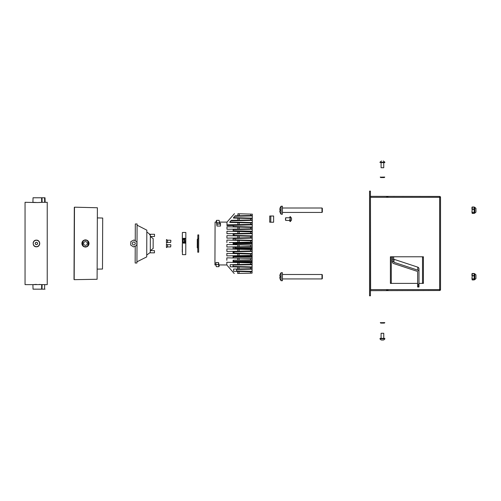 <?xml version="1.0" encoding="UTF-8"?>
<svg xmlns="http://www.w3.org/2000/svg" width="501" height="501" viewBox="0 0 501 501"><rect width="100%" height="100%" fill="white"/><g stroke="black" fill="none" stroke-linecap="round" stroke-linejoin="round"><path stroke-width="0.75" d="M370.452 196.336L439.646 196.442A0.889 0.889 0 0 1 440.529 197.331L440.529 289.603A0.889 0.889 0 0 1 439.646 290.492L370.439 290.668L370.615 289.603L370.452 290.342L370.621 289.603L370.452 290.342L370.621 289.603L370.452 290.342L370.621 289.603L439.646 289.603L439.646 197.331L370.621 197.331L370.452 196.592L370.621 289.603M418.974 283.391L423.408 283.391L423.408 282.946L422.518 282.946L422.518 257.22L423.408 257.22L423.408 256.775L390.404 256.775L390.404 257.22L391.294 257.22L391.294 282.946L390.404 282.946L390.404 283.391L417.64 283.391M370.439 191.119L370.439 295.815L369.55 295.815L369.55 191.119L370.439 191.119M370.452 196.592L370.621 197.331L370.621 196.442M321.986 274.492L322.343 274.849L322.343 278.575L321.986 278.932L321.986 274.492L282.414 274.492M280.259 277.379L280.222 276.715L280.259 277.379L279.758 277.379L280.259 279.376M281.086 280.704L282.414 280.704L282.414 272.719L281.086 272.719L281.086 280.704L280.222 279.376M279.915 278.399L279.834 277.986M280.259 274.053L279.758 276.045L280.259 276.045L280.222 276.715M279.915 275.03L280.015 274.692M279.758 276.045L280.259 276.045M321.986 208.003L322.343 208.36L322.343 212.086L321.986 212.437L321.986 208.003L282.414 208.003M280.259 210.883L280.222 210.22L280.259 210.883L279.758 210.883L280.259 212.881M281.086 214.215L282.414 214.215L282.414 206.23L281.086 206.23L281.086 214.215L280.222 212.881M279.915 211.904L279.834 211.491M280.259 207.558L279.758 209.556L280.259 209.556L280.222 210.22M279.915 208.535L280.015 208.197M279.758 209.556L280.259 209.556M474.178 278.788L474.178 275.832L472.224 275.832L471.955 278.731L474.178 278.988L472.224 278.988L472.224 279.921L471.955 277.529M474.798 273.828L475.95 274.849L475.95 278.575L474.798 279.596L474.798 273.828L474.178 273.577L474.178 274.567L474.178 273.559L472.224 273.559L472.224 275.581L474.178 275.581L474.178 274.567L474.178 275.418M474.441 275.525L474.178 278.55M474.441 278.393L474.441 279.583L474.178 278.988M471.955 278.844L472.224 279.934L474.178 279.934L474.178 279.452M471.955 275.775L471.955 273.759L474.178 273.559M474.378 279.589L474.798 279.596M474.178 273.49L472.224 273.502M474.178 212.299L474.178 209.343L472.224 209.343L471.955 212.242L474.178 212.493L472.224 212.493L472.224 213.432L471.955 211.034M474.798 207.339L475.95 208.36L475.95 212.086L474.798 213.107L474.798 207.339L474.178 207.088L474.178 208.078L474.178 207.063L472.224 207.063L472.224 209.086L474.178 209.086L474.178 208.078L474.178 208.923M474.441 209.036L474.178 212.061M474.441 211.904L474.441 213.088L474.178 212.493M472.224 213.432L474.178 213.445L474.178 212.963M471.955 209.286L471.955 207.264L474.178 207.063M471.955 212.349L472.224 213.445L474.178 213.445M474.378 213.1L474.798 213.107M472.224 207.001L474.178 207.001M393.686 257.145L392.358 257.069L393.686 257.069L393.686 261.353L392.358 261.353L392.358 261.898A1.772 1.703 0 0 0 393.554 263.507L417.339 271.367A0.445 0.426 180 0 1 417.64 271.767L417.64 284.173L418.974 284.173L418.974 268.761A1.772 1.703 180 0 0 417.778 267.152L393.986 259.299A0.445 0.426 0 0 1 393.686 258.892M418.974 271.767A1.772 1.703 180 0 0 417.778 270.158L393.986 262.299A0.445 0.426 0 0 1 393.686 261.898L393.686 261.353M392.358 261.353L392.358 259.149L393.686 259.149M392.358 257.145L392.358 259.149M418.974 284.173L418.974 286.979M417.64 286.979L417.64 286.378L418.974 286.378M418.974 285.526L417.64 285.526L417.64 286.378M417.64 285.526L417.64 284.424L418.974 284.424M132.333 243.398A1.465 1.465 0 0 1 133.867 242.002A1.465 1.465 0 0 1 135.257 243.536A1.465 1.465 0 0 1 133.723 244.926A1.465 1.465 0 0 1 132.333 243.398A1.465 1.465 0 0 1 135.232 243.198L135.232 243.749M133.629 246.943L136.723 245.352L136.892 241.87L133.967 239.985L130.867 241.582L130.698 245.064L133.629 246.943M74.198 279.664L97.1 279.276L97.382 207.752L74.486 207.182L74.192 279.664L74.305 207.345L74.016 279.495M81.876 243.455C82.095 241.275 83.291 240.085 85.477 239.879C87.65 240.098 88.846 241.3 89.046 243.48C88.834 245.659 87.631 246.849 85.446 247.056C83.272 246.836 82.083 245.634 81.876 243.455M87.324 243.473A1.866 1.866 0 0 1 85.452 245.327A1.866 1.866 0 0 1 83.598 243.461A1.866 1.866 0 0 1 85.471 241.601A1.866 1.866 0 0 1 87.324 243.473M97.138 269.112L102.492 269.043L102.699 218.029L97.344 217.91M233.535 244.682L233.103 244.244L233.817 243.887L233.103 244.244A0.445 0.438 -179.8 0 0 233.535 244.682L233.817 243.887L236.741 244.081L236.748 243.085L236.034 243.229L236.021 242.409M233.547 217.628L233.378 218.067L250.738 218.53L250.732 219.952L252.279 219.926L252.272 220.365L252.285 218.129L252.285 218.574L250.738 218.53L252.285 218.574L252.297 215.486L252.291 215.931L234.631 216.263L233.547 217.628L252.285 218.129M233.159 230.761L252.235 231.205L252.228 231.882L252.272 220.365L230.792 220.772L229.871 221.968L252.266 222.563M252.241 228.794L250.7 228.825L252.241 228.794L252.241 229.251L233.165 229.59L233.598 229.145L233.165 229.564M216.996 226.051L217.002 224.097L220.496 224.11L220.49 226.064L216.996 226.051L216.47 222.081L215.092 222.075L214.923 264.929L215.918 264.929M236.015 244.757L236.034 243.229L233.817 243.261L233.547 242.465L233.817 243.261L233.109 242.897L233.547 242.453A0.445 0.438 0.2 0 0 233.109 242.897L233.103 244.244M226.903 242.578L226.909 240.079L237.793 240.367L233.554 240.255L235.514 240.311L235.101 239.854L252.197 240.311L252.191 242.108L229.226 242.534M233.128 238.457L233.56 238.019L233.128 238.457L233.122 239.81L233.554 240.255L233.128 239.86L233.554 240.255L226.909 240.079M233.147 234.161L233.879 234.142A31.049 31.037 90.2 0 1 234.243 235.395L252.216 235.871L252.203 237.668L226.915 238.144L226.928 235.645L237.812 235.933L226.928 235.645M233.572 235.821L233.14 235.376L233.147 234.023L233.579 233.579L233.147 234.023M252.235 231.205L252.222 233.234L226.934 233.704L226.947 231.205L237.831 231.5L226.947 231.205M233.591 231.381L233.159 230.936L233.591 231.381L233.159 230.936L233.165 229.59M237.843 227.059L237.837 229.063L239.215 229.038L226.953 229.27L226.966 226.771L252.247 227.441L252.247 227.003L233.178 226.49M250.707 227.404L250.7 228.825L239.215 229.038L239.221 227.097L226.966 226.771M233.172 226.934L233.178 225.513L226.966 225.582L226.984 222.118L219.519 222.093M236.923 244.563L252.178 245.189L252.185 243.855L236.748 243.649M250.75 215.518L237.894 215.756L237.9 213.752C233.372 213.633 233.372 213.633 237.9 213.752C233.372 213.633 233.372 213.633 237.9 213.752L250.757 214.096L250.75 215.518L252.297 215.486L252.297 214.134L251.427 214.115M252.297 215.486L252.291 215.931M252.279 219.926L252.272 220.365M249.999 224.404L237.856 224.63L237.862 222.626L229.734 222.406L250.719 222.97L250.713 224.392L252.26 224.36L252.26 224.805L226.966 225.582M252.222 233.234L252.222 233.679L233.861 234.017L234.274 233.566L233.861 234.017M252.216 235.871L252.222 233.679M252.203 237.668L252.203 238.113L233.128 238.532M252.197 240.311L252.203 238.113M252.191 242.108L252.185 242.547L236.791 242.835M236.748 243.267L252.185 243.448L252.185 242.547M252.185 243.448L252.185 243.855M250.625 246.567L252.172 246.799L252.178 245.189L250.632 245.146L250.625 246.567L226.884 247.012L237.768 246.811L237.775 244.807L239.152 244.839L226.89 244.513L226.884 247.012M252.166 247.876L252.172 246.799L235.426 247.074L235.345 247.964L252.166 247.876L252.166 248.277L234.9 248.477L234.994 247.243L233.097 247.281L233.529 246.893L233.097 247.281L233.529 246.893L233.09 247.331L233.084 248.684L234.869 248.659L235.276 249.172L234.863 248.721L252.16 249.179L252.166 248.277M252.16 249.179L252.153 251.421L234.18 251.759L234.612 251.308L237.75 251.245L226.865 251.452L234.612 251.308L233.09 251.652L233.51 251.327L233.071 251.765L233.071 253.118L233.504 253.562M233.071 252.986L252.141 253.619L252.153 251.421M252.141 253.619L252.135 255.854L233.059 256.211L233.491 255.76L237.731 255.685L226.847 255.886L233.491 255.76L233.059 256.205L233.491 255.76L252.135 255.416M252.128 256.756L252.128 257.163L233.491 256.919L233.103 256.537L252.128 256.756L252.135 255.854M233.059 256.324L233.485 258.002L252.122 258.497L252.128 257.163M250.575 259.881L239.09 260.094L239.096 258.153L237.725 258.115L250.581 258.453L250.575 259.881L252.116 260.107L252.122 258.497L250.581 258.453L252.122 258.497M252.116 261.184L252.116 260.107L233.472 260.201A0.445 0.445 0 0 0 233.04 260.639L233.472 260.201L233.472 261.278L252.116 261.184L252.109 261.591L233.034 261.873M239.09 260.094L233.472 260.201L233.04 260.639L233.034 261.992L233.466 262.436L233.034 261.992L252.109 262.493L252.109 261.591M252.109 262.493L252.103 262.931L249.849 262.875L252.103 262.931L252.097 264.728L233.021 265.085L233.46 264.634L237.699 264.553L230.197 264.697L252.103 264.284M233.015 266.419L252.091 266.927L252.097 264.728M252.091 266.927L252.078 269.169L236.616 269.457M236.51 270.947L252.072 271.36L252.078 269.169M252.072 271.36L252.066 273.158L237.662 273.427C233.134 273.515 233.134 273.515 237.662 273.427C233.134 273.515 233.134 273.515 237.662 273.427L237.668 271.423L249.811 271.742L239.046 271.461L239.04 273.402M250.732 219.952L231.324 220.315L230.792 220.772L231.324 220.315M236.716 215.781L237.292 215.768M237.894 215.756L235.151 215.812L234.631 216.263M239.246 220.171L237.875 220.196L239.246 220.171L239.259 218.223M250.719 222.97L252.266 223.008M237.856 224.63L227.736 224.817L227.191 225.275M237.818 233.504L237.831 231.5L252.228 231.882M237.806 237.937L237.812 235.933L252.21 236.315M235.101 239.854A31.049 31.037 90.2 0 0 234.906 238.501L234.374 238.507M237.787 242.378L237.793 240.367L252.191 240.756M239.146 246.786L239.152 244.839L250.632 245.146M252.153 250.976L237.75 251.245L237.756 249.241L239.134 249.279L226.878 248.953L226.865 251.452M239.127 251.22L239.134 249.279L252.16 249.623M233.804 253.005A31.049 31.037 90.2 0 0 234.18 251.759L233.071 251.765M239.109 255.66L239.115 253.713L237.743 253.675L252.141 254.063M227.147 253.393L237.743 253.675L237.731 255.685M226.984 257.827L237.725 258.115L237.712 260.119M226.897 262.261L252.103 262.931M250.563 262.893L250.556 264.315M250.544 267.327L250.538 268.749L239.052 268.968L239.065 267.02L237.687 266.983L252.091 267.371M233.447 266.87L233.015 266.426L233.447 266.87L233.015 266.426L233.447 266.87L233.015 266.864M230.228 266.789L237.687 266.983L237.681 268.993L233.61 269.068L237.386 268.999M250.538 268.749L252.084 268.724M239.052 268.968L237.681 268.993M233.61 269.068L233.604 271.31L237.668 271.423M252.072 271.805L249.811 271.742M250.525 271.767L250.519 273.189M237.75 251.245L234.211 251.634L234.612 251.308M218.542 262.562L218.536 264.484L215.875 264.478L215.881 262.549L218.542 262.562L218.962 264.941L226.809 264.973L226.821 262.261M226.828 260.326L226.84 257.821M233.053 257.558A0.445 0.445 0 0 0 233.297 257.952A0.445 0.445 0 0 1 233.053 257.558L233.485 258.002L233.053 257.558L233.059 256.205M226.847 255.886L226.859 253.387M233.516 249.129L233.084 248.684L233.516 249.129M233.128 239.86L235.514 240.311M235.32 237.988L234.906 238.438L235.32 237.988M233.153 235.489L234.675 235.852M229.734 222.406L229.871 221.968M250.688 231.838L250.682 233.259M250.669 236.278L250.663 237.699M250.65 240.712L250.644 242.133M236.748 243.085A0.708 0.708 0 0 1 237.443 242.384M236.741 244.081A0.708 0.708 0 0 0 237.436 244.795M235.426 247.074L234.994 247.243L235.426 247.074M235.345 247.964L234.938 248.346M250.613 249.586L250.613 251.007M234.192 253.581L233.779 253.13M250.6 254.02L250.594 255.441M233.472 261.278L233.084 261.66M230.191 266.789L230.197 264.697M233.021 265.079L233.46 264.634L233.021 265.079L233.015 266.426M236.71 271.398L236.51 269.713L237.418 268.999M233.04 260.639A0.445 0.445 0 0 1 233.266 260.257M234.994 247.243L233.097 247.281L233.529 246.893M218.536 264.484L218.956 266.67L219.35 264.941M218.956 266.67L216.294 266.664L215.875 264.478M217.002 224.097L216.476 220.346L219.144 220.359L219.613 223.233L220.503 223.233L220.496 224.11M216.476 220.346L216.088 222.075M233.109 242.897L233.817 243.261L233.817 243.887M216.92 222.77L219.582 222.782M136.936 261.823L146.718 256.907L146.824 230.159L137.08 225.162M146.724 255.078L150.281 252.404L150.35 235.357C149.21 234.224 149.21 234.03 150.35 234.787M150.287 250.65L153.137 248.477L153.174 238.639L150.344 236.441M135.226 246.123L135.157 263.006L136.93 263.012L137.086 223.972L135.314 223.966L135.245 240.812M149.755 252.817L154.452 252.836L154.458 250.619L150.356 250.6M150.344 236.491L154.515 236.503L154.521 234.286L149.48 234.268M182.276 248.922L182.264 252.009M182.314 239.34L182.326 236.134M182.333 235.088L182.314 239.484M182.37 247.713L182.27 251.358M182.345 232.633L182.433 254.64L185.758 254.652L185.808 242.183L184.882 242.183L184.882 241.225L184.349 241.225L184.362 238.188M185.808 243.185L183.147 243.091L183.166 238.388L185.827 238.401L185.846 232.47L182.521 232.458M185.808 242.202L184.882 242.19M185.815 241.025L184.882 241.025L185.815 241.15L185.827 238.401L183.159 238.645M183.147 242.277L184.343 242.233L184.349 241.225M184.18 239.428L183.159 239.384M185.808 242.378L185.815 241.15M184.894 238.658L184.888 239.384L184.224 239.497M184.362 238.664L184.355 239.315M184.23 238.658L184.355 239.065M184.888 239.384L184.882 241.225M36.36 284.399L32.916 284.637L41.414 284.568M39.999 284.462L39.429 284.43M36.36 202.536L25.05 202.298L25.05 284.637L32.916 284.637L33.035 289.158L41.602 289.158L41.689 284.599L47.232 284.637L47.232 202.298L44.689 202.323L44.57 197.776L45.015 197.776L45.134 202.31M41.602 197.776L41.689 202.335L42.097 202.323L37.469 202.554L32.916 202.298L33.035 197.776L44.57 197.776M39.172 245.315A3.325 3.325 0 0 0 36.404 240.142C40.694 239.935 40.706 246.993 36.404 246.793C32.114 246.999 32.114 239.935 36.404 240.142A3.325 3.325 0 0 0 33.141 242.816M34.556 246.235A3.325 3.325 0 0 0 35.133 246.542M42.015 197.776L42.097 202.323L44.689 202.323M39.999 202.473L39.429 202.504M45.015 289.158L44.57 289.158L44.689 284.612M42.097 284.612L42.015 289.158L44.57 289.158M42.015 289.158L41.602 289.158M197.256 247.77L197.288 239.34L197.738 238.902L197.701 248.214L197.256 247.77M197.826 238.664L197.839 234.906L198.728 234.906L198.659 252.216L197.77 252.216L197.826 238.664L198.715 238.664M273.634 216.012L270.809 216L270.784 222.212L273.609 222.225L273.634 216.012M270.809 216L269.745 216L269.72 222.206L270.784 222.212M289.879 219.106L289.866 221.361L289.879 219.106M285.438 219.087L285.664 217.76L285.658 220.421L289.872 220.44L285.658 220.421L285.438 219.087M291.507 218.436L291.501 220.114L291.507 218.436M291.507 218.787L291.513 218.11M291.501 220.114L291.507 219.795M289.879 217.778L289.885 216.852L289.879 217.778L285.664 217.76L289.879 217.778M170.891 240.43L170.666 242.428L170.891 240.43M170.672 240.211L167.522 240.198L167.516 242.415L170.666 242.428M167.522 240.198L166.464 239.528L166.445 243.073L167.516 242.415M170.879 244.939L170.647 246.93L170.879 244.939M170.653 244.713L167.503 244.701L167.497 246.918L170.647 246.93M167.503 244.701L166.445 244.031L166.432 247.582L167.497 246.918M33.21 243.467A3.194 3.194 0 0 1 36.404 240.273A3.194 3.194 0 0 1 39.598 243.467A3.194 3.194 0 0 1 36.404 246.661A3.194 3.194 0 0 1 33.21 243.467M37.663 243.204L36.805 242.252L35.552 242.515L35.151 243.73L36.009 244.682L37.262 244.419L37.663 243.204M384.906 338.764L379.933 338.764L380.165 338.369L384.668 338.369L384.906 338.764A2.662 2.662 0 0 1 383.353 340.035L381.411 340.004L383.422 340.004M381.086 333.271L383.747 333.271L381.086 333.271L381.086 338.369M383.747 333.271L383.747 338.369M379.933 338.764A2.662 2.662 0 0 0 381.48 340.035M383.747 167.729L381.086 167.729L383.747 167.729L383.747 162.631L384.668 162.631L381.305 162.631M383.935 322.776L380.34 322.707L381.555 323.101M380.578 323.013L380.353 322.563L381.18 322.776M380.34 322.707L384.774 322.613L384.536 323.013M383.553 323.101L384.774 322.707M381.136 322.707C382.081 323.264 383.027 323.264 383.973 322.707M384.229 323.101L380.879 323.101M383.872 177.235L380.278 177.166L381.493 177.561M380.516 177.473L380.29 177.016L381.117 177.235M380.278 177.166L384.712 177.066L384.474 177.473M383.49 177.561L384.712 177.166M381.073 177.166C382.019 177.723 382.964 177.723 383.916 177.166M384.167 177.561L380.816 177.561M390.404 282.946L390.404 257.22M423.408 257.22L423.408 282.946M439.646 196.442L439.646 197.331L440.529 197.331M440.529 289.603L439.646 289.603L439.646 290.492M393.986 259.299L393.986 262.299M417.778 267.152L417.778 270.158M85.446 246.58C81.744 247.669 81.782 239.234 85.471 240.355C89.172 239.259 89.14 247.701 85.446 246.58M85.446 247.024A3.557 3.557 0 0 1 81.901 243.455A3.557 3.557 0 0 1 85.477 239.91A3.557 3.557 0 0 1 89.015 243.48A3.557 3.557 0 0 1 85.446 247.024M237.875 220.196L237.881 218.185M239.271 213.789L239.265 215.731M239.24 222.663L239.234 224.605M239.202 231.531L239.196 233.479M239.184 235.971L239.177 237.912M239.171 240.405L239.159 242.346M239.083 262.587L239.071 264.528M237.706 262.549L237.699 264.553M184.18 238.658L184.355 239.465M185.808 243.016L183.147 243.01M184.349 241.557L184.882 241.563M184.888 240.148L184.355 240.142M290.279 216.62L291.538 218.179L290.279 216.62L289.885 216.852L290.279 216.62L290.261 221.592L291.532 220.045L290.261 221.592L289.866 221.361M380.165 162.631L379.933 162.236L384.906 162.236L383.315 160.959M387.743 196.887L388.187 196.442L387.743 196.887M387.743 290.048L388.187 290.492M386.853 290.048L386.409 290.492M386.853 196.887L386.409 196.442M321.986 278.932L282.414 278.932M280.222 274.053L281.086 272.719M321.986 212.437L282.414 212.437M280.222 207.558L281.086 206.23M472.224 279.934L474.178 279.934M417.64 287.017L418.974 287.017M226.984 222.118L234.449 213.658M226.809 264.973L234.211 273.49M146.812 231.982L149.83 234.268M182.283 247.757L182.301 243.755M183.159 238.651L185.827 238.664M381.086 167.729L381.086 162.631M379.933 162.236L381.524 160.959M384.906 162.236L384.668 162.631"/></g></svg>
